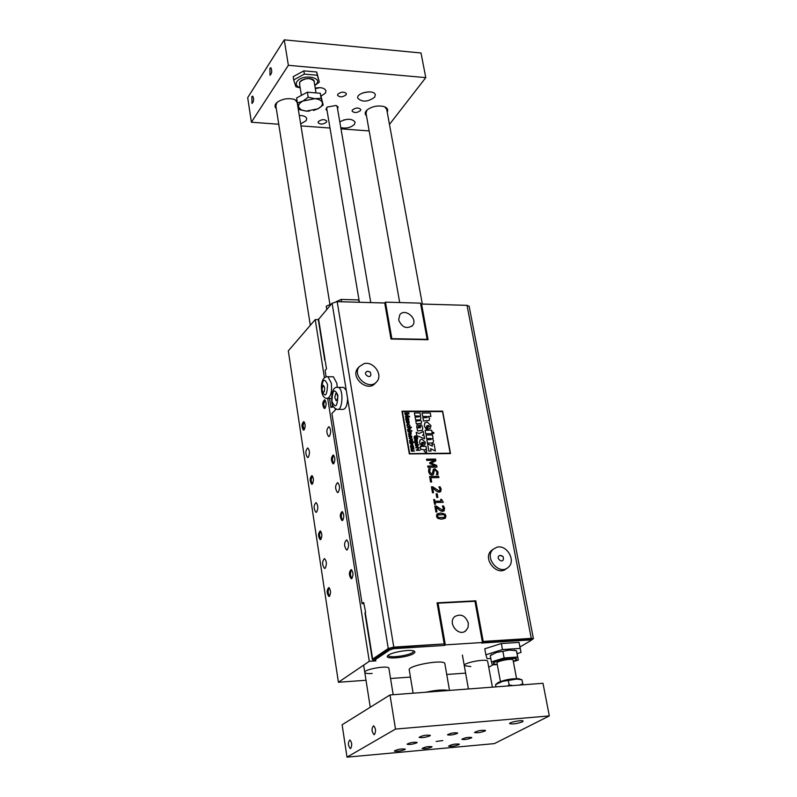 <?xml version="1.0" encoding="UTF-8"?>
<svg xmlns="http://www.w3.org/2000/svg" width="797" height="797" viewBox="0 0 797 797"><rect width="100%" height="100%" fill="white"/><g stroke="black" fill="none" stroke-linecap="round" stroke-linejoin="round"><path stroke-width="1.2" d="M440.651 512.969L436.975 514.015L436.467 516.197L437.374 518.01L441.08 519.146L445.403 518.09L445.931 515.918L445.025 514.105L440.651 512.969M438.689 517.562L437.473 516.167L438.201 514.683L443.71 514.533L444.925 515.948L444.238 517.392L438.689 517.562M444.517 517.223L444.915 515.958L443.7 514.543L437.752 514.992M445.204 518.269L441.747 519.146L438.021 518.498L436.457 516.197L437.164 513.846M450.504 453.563L442.644 411.142L402.077 411.162L409.329 453.892L450.415 453.593L409.319 453.901L401.967 411.202M450.136 453.204L409.648 453.613L402.405 411.531L442.554 411.601L450.156 453.124L442.544 411.611L402.355 411.561M432.263 433.688L425.757 433.737L432.263 433.688L431.635 430.201L425.14 430.241L425.767 433.727L425.13 430.241M429.593 418.584L428.328 416.452L430.898 416.452L430.28 412.995L422.071 413.005L422.689 416.462L427.003 416.452L427.331 417.03L426.315 417.698L422.908 417.708L423.486 420.975L429.214 420.348L429.593 418.584M427.222 417.508L426.993 416.462L422.689 416.462M422.061 413.015L422.679 416.472M430.888 416.452L428.338 416.462M429.095 420.467L423.486 420.975M422.898 417.718L423.476 420.975M432.034 432.671L433.179 433.658L432.024 432.671L432.223 431.954L432.034 432.671M433.668 433.488L433.927 432.651L432.283 431.894M435.521 465.916L427.75 466.036L427.969 467.291L436.995 467.152L436.676 465.408L431.257 463.196L435.849 460.776L435.541 459.062L426.525 459.182L426.734 460.357L434.504 460.248L429.663 462.758L429.792 463.525L435.521 465.916L429.792 463.525M435.839 460.776L431.257 463.196M436.985 467.162L427.969 467.291M427.74 466.036L427.959 467.301M429.782 463.535L429.663 462.758M434.485 460.258L426.724 460.357L426.525 459.182M430.938 438.47L431.277 439.057L430.938 438.47L426.614 438.499L425.987 435.023L426.614 438.499L430.928 438.48M431.157 439.545L426.843 439.765L427.431 443.062L426.843 439.765M427.421 443.072L431.386 443.022L427.421 443.072M433.179 442.474L431.376 443.032L433.269 442.395L433.558 440.611L432.283 438.46L433.1 438.45L432.472 434.973L425.997 435.023M433.1 438.45L432.293 438.47M427.431 429.175L426.275 429.185L424.243 425.897L426.285 429.175L427.441 429.165L426.365 427.341L427.142 425.618L427.78 429.165L430.38 428.208L430.968 425.618L427.132 422.002L424.841 422.888L424.253 425.887L425.01 422.709M429.244 426.813L429.424 426.226L428.537 427.043L428.248 425.429L429.434 426.226L428.248 425.439M430.181 428.397L427.78 429.175L426.774 425.857M432.422 446.161L427.551 443.74L428.856 451.042L431.047 451.012L430.619 448.641L435.381 451.012L434.116 443.989L432.034 444.009L432.422 446.161L432.024 444.019M427.541 443.75L428.846 451.042L431.047 451.012M435.371 451.022L430.619 448.651M419.192 433.528L416.203 432.333L416.781 435.63L424.632 438.768L424.114 435.829L422.48 435.162L423.865 434.445L423.327 431.436L419.192 433.528M416.781 435.63L424.632 438.768M416.193 432.343L416.781 435.64M423.855 434.455L422.49 435.162M418.883 416.901L415.107 417.07L415.616 419.919L419.381 419.909L415.606 419.919L415.107 417.08M419.371 419.909L419.68 420.427L419.371 419.909M419.561 420.806L415.805 421.005L416.313 423.855L421.354 423.317L421.653 421.772L420.288 419.67L420.946 417.837L419.85 415.964L420.557 415.964L419.85 415.974M421.264 423.406L416.303 423.865L415.795 421.005M420.547 415.974L420.019 412.976L414.39 412.976L414.918 415.974L418.684 415.974L414.908 415.984L414.38 412.985M418.674 415.974L418.973 416.482L418.674 415.974M422.31 445.493L421.294 445.503L419.521 442.624L421.304 445.503L422.31 445.493L421.374 443.889L422.061 442.365L422.619 445.483L424.881 444.646L425.409 442.355L422.051 439.197L420.059 439.974L419.531 442.624L420.218 439.814M423.894 443.421L423.277 443.62L423.028 442.205L424.064 442.893L423.028 442.205M424.701 444.816L422.609 445.493L421.743 442.574M417.439 427.869L416.701 426.435L417.558 430.918L422.38 430.32L422.739 427.869L421.553 424.97L419.85 424.97L420.587 426.674L419.979 427.859L419.939 426.903L417.927 424.821L416.97 425.219L416.701 426.425L417.05 425.14M417.01 427.879L417.558 430.918M422.271 430.43L417.548 430.918M419.073 427.869L418.286 427.869L418.136 426.893L419.073 427.391L418.166 426.863M420.408 427.72L419.85 424.97M419.521 447.844L415.815 447.386L417.608 447.864L417.947 449.817L416.243 449.837L416.333 450.335L419.949 450.295L418.375 449.817L418.036 447.864L419.521 447.844L418.036 447.874M416.233 449.847L419.949 450.295M417.937 449.817L417.608 447.864M417.598 447.874L415.904 447.884M415.895 447.894L415.815 447.386M420.836 449.458L422.4 449.438L420.826 449.468L420.298 446.41L420.836 449.458M422.4 449.438L424.412 449.877L424.104 451.092L424.402 449.887L422.4 449.438M424.104 451.092L425.718 452.537L424.104 451.092M426.544 452.258L425.708 452.537L426.873 451.092L425.319 449.408L426.525 449.398L425.987 446.36L420.298 446.41M426.525 449.398L425.329 449.418M409.02 413.753L408.871 412.896L404.727 412.906L404.816 413.444L408.353 413.444L405.035 414.689L408.821 416.433L405.344 416.442L405.434 416.99L409.588 416.98L409.459 416.223L405.683 414.968L409.02 413.753L405.693 414.968M405.334 416.452L405.434 416.99L409.588 416.98M408.791 416.433L405.035 414.689M408.333 413.454L404.816 413.454L404.727 412.906M417.508 438.998L417.797 437.722L415.576 435.859L414.37 436.328L414.061 437.782L414.898 439.336L416.243 439.326L415.964 437.742L415.725 438.838L415.058 438.848L414.49 437.752L414.709 436.726L416.452 436.507L417.389 437.722L416.791 438.818M417.18 438.609L416.442 436.517L414.769 436.656M416.233 439.326L414.898 439.346L414.061 437.792L414.46 436.238M415.526 437.752L415.715 438.838M406.35 417.648L405.673 418.714L406.052 420.507L408.771 420.129L408.891 419.132L407.715 417.738L408.453 419.063L407.974 419.81L406.35 417.648M407.446 419.81L406.181 418.335L407.446 419.81M407.715 417.748L407.745 418.256M408.731 420.158L406.052 420.507M405.952 419.969L406.042 420.517M406.301 419.86L405.862 417.827M407.426 419.81L406.201 418.305M408.373 419.68L407.735 418.266M417.21 443.102L415.088 443.242L417.578 443.481L417.14 439.994L414.52 440.014M417.528 443.521L415.078 443.252M416.951 441.478L415.944 440.472L414.599 440.472L417.01 441.13L414.789 441.638M414.878 442.096L416.403 442.076L414.878 442.096M416.403 442.076L417.289 442.733L416.403 442.076M412.308 438.988L409.2 438.529L412.079 439.874L409.548 440.542L409.648 441.08L411.501 441.06L412.547 439.984L411.89 438.998M409.548 440.552L411.501 441.06M411.979 440.372L410.933 439.057L409.2 438.529M412.348 440.861L411.491 441.07M417.917 446.45L417.04 446.738L417.987 446.38L417.698 444.826L418.983 444.806L417.708 444.826M418.973 444.816L415.277 444.387M416.682 444.796L416.024 444.935L417.668 446.021L416.692 444.796M417.618 446.071L415.795 445.523L415.964 444.985M415.436 445.573L417.05 446.728L415.436 445.573M413.952 441.847L409.788 441.887L409.957 443.252L411.82 444.587L412.906 444.188L412.567 442.395L414.051 442.385L413.952 441.847M411.411 442.355L412.687 443.202L411.68 444.049L410.365 443.202L411.411 442.355L410.575 442.574M412.477 443.829L412.687 443.212L411.401 442.365M412.826 444.258L411.81 444.596L409.947 443.262L410.216 442.405M410.246 442.385L409.788 441.887M414.041 442.385L412.577 442.405M408.921 422.739L408.791 423.406L408.642 422.888M409.23 423.217L409.08 421.374L407.875 421.234L407.317 422.988L406.709 422.271L407.028 420.946L406.291 422.28L406.51 421.185M407.516 422.898L407.915 421.195M407.905 423.386L406.291 422.28L407.466 423.526L408.343 421.603L409.01 422.211L408.333 421.613M411.083 449.687L411.401 451.152L414.43 451.122L411.541 449.787L411.87 449.159L414.081 449.11L413.982 448.572L411.641 448.631L411.083 449.687L411.282 448.801M411.322 450.674L414.43 451.122M411.75 450.674L411.073 449.687M414.071 449.11L411.67 449.269M409.419 425.977L409.25 426.644L409.09 426.136M409.728 426.415L409.987 425.399L408.154 423.994L407.068 424.383L406.839 425.409L407.137 424.313M406.839 425.409L408.174 426.704L406.839 425.409M408.164 426.704L407.257 425.409L408.263 424.532L407.446 424.761M408.263 424.532L409.578 425.429L408.263 424.532M430.28 468.706L428.766 468.736L428.617 471.864L429.882 474.325L431.954 475.151L433.349 474.613L434.375 470.33L435.202 470.021L436.975 471.954L436.487 474.703L437.922 474.673L437.991 471.844L434.843 468.706L433.329 469.343L432.373 473.528L431.526 473.836L429.643 471.754L430.28 468.706M437.912 474.683L436.477 474.713L436.965 471.954L435.202 470.021L434.445 470.26M433.219 474.733L431.944 475.161L429.872 474.335L428.607 471.864L428.766 468.736M432.303 473.597L433.528 469.144M410.345 429.493L407.646 429.703L410.395 429.444L409.977 427.67L411.461 427.66L411.372 427.142L407.217 427.162L410.096 428.497L407.566 429.165L407.656 429.693L407.556 429.175M411.461 427.66L409.987 427.68M407.207 427.162L408.961 427.68L409.967 429.025M438.639 476.317L429.603 476.486L430.579 482.006L431.655 481.986L430.898 477.732L438.868 477.582L438.639 476.317M431.655 481.986L430.569 482.006L429.603 476.486M438.858 477.592L430.898 477.732M407.795 430.5L407.895 431.028L410.903 431.008L407.885 431.038L407.795 430.5L410.903 431.008M432.721 486.798L431.436 486.828L432.492 492.725L433.538 492.705L432.701 488.003L437.284 491.729L439.187 492.177L440.671 491.61L441.159 489.278L440.173 486.847L438.888 486.877L440.093 489.209L439.934 490.384L438.888 490.882L432.721 486.798M440.522 491.749L437.284 491.729M437.274 491.729L432.711 488.023M433.528 492.715L432.482 492.735L431.436 486.828M439.725 490.613L440.083 489.219L438.888 486.877M411.372 430.48L412.049 431.008M437.214 493.791L436.118 493.811L436.756 497.438L437.862 497.418L437.214 493.791M437.852 497.418L436.756 497.448L436.118 493.811M408.383 433.837L408.472 434.365L408.383 433.837L410.903 433.179L408.034 431.835L409.768 432.353L410.774 433.698M408.462 434.375L410.325 434.355L408.462 434.375M410.325 434.355L410.824 434.325L410.325 434.355M411.172 434.156L411.053 431.815L408.034 431.835M434.624 499.53L433.698 499.55L434.534 504.242L435.461 504.222L435.162 502.508L443.331 502.309L441.538 499.36L440.711 499.38L441.02 501.124L434.943 501.273L434.624 499.53M443.321 502.319L435.162 502.518M433.698 499.55L434.524 504.252L435.461 504.222M440.701 499.39L441.01 501.124M411.601 437.563L410.455 437.882L411.68 437.483L411.929 436.437L410.066 434.993L409.01 435.381L408.781 436.497L409.09 435.311M411.342 437.085L411.501 436.457L410.784 437.314L410.485 435.57L411.511 436.447L410.485 435.57M408.781 436.497L409.997 437.862L408.781 436.497M409.987 437.872L409.2 436.487L410.057 435.541L409.409 435.77M410.455 437.882L410.047 435.551L410.465 437.872M436.138 505.985L434.843 506.015L435.909 511.963L436.955 511.933L436.118 507.201L440.711 510.927L442.624 511.375L444.098 510.817L444.596 508.436L443.61 505.995L442.315 506.025L443.53 508.376L443.371 509.562L442.325 510.07L436.138 505.985M443.939 510.957L440.701 510.937L438.928 509.682M438.918 509.691L436.118 507.211M436.955 511.943L435.899 511.973L434.843 506.015M443.152 509.811L443.002 507.012M442.993 507.022L442.315 506.025M412.517 445.144L413.693 446.549L413.573 447.565L410.844 447.974L410.754 447.406L410.844 447.964L413.523 447.605M412.537 445.672L413.264 446.479L412.537 445.672M413.264 446.479L413.195 447.077L413.264 446.479M413.165 447.107L411.142 445.065L410.465 446.141L411.103 447.296L410.664 445.234M412.228 447.247L411.003 445.722M342.82 387.412L343.716 387.412L346.257 390.291L332.1 303.229L337.191 301.645L384.732 302.999L391.008 339.024L428.079 339.721L421.563 304.046L467.022 305.341L469.144 306.287M530.234 640.868L533.412 638.706L531.27 638.377L483.211 641.436L475.789 600.818L437.045 602.841L444.208 643.916L393.778 647.114L388.249 648.499L347.641 398.829C347.193 405.822 345.559 409.339 342.74 409.389L338.097 409.389M506.523 568.48L506.434 568.54C497.378 577.297 481.826 558.478 491.48 550.468L493.223 549.253M375.746 382.67L375.387 383.028C368.114 392.981 349.813 377.539 357.823 368.194L358.969 366.999M329.679 596.076C327.856 593.755 327.677 591.075 329.121 588.027L329.33 587.897M320.982 539.3L319.537 535.654L319.806 532.735L320.763 531.25M312.504 483.879L311.497 482.404L311.129 479.565L312.384 475.948M304.215 429.752L302.94 425.548L304.205 421.932M325.056 408.184L324.249 408.482C322.177 405.015 322.297 402.106 324.608 399.755C326.431 401.947 326.581 404.756 325.056 408.184L324.09 406.689L323.741 403.87L325.116 400.094M333.863 463.485C332.13 461.304 331.99 458.664 333.425 455.545L333.774 455.326M342.849 520.192C341.016 517.95 340.847 515.251 342.331 512.102L342.64 511.913M352.055 578.323C350.132 575.992 349.933 573.242 351.467 570.054L351.726 569.905M304.016 429.952L302.82 426.066L303.836 421.872M333.624 463.695L332.289 459.63L333.385 455.246M320.763 539.519L319.408 535.415L320.464 531.111M351.816 578.552C349.943 575.753 349.813 572.814 351.417 569.735M329.46 596.286L328.842 596.465C326.591 593.068 326.571 590.109 328.792 587.578C330.825 589.969 331.044 592.868 329.46 596.286C327.677 593.536 327.557 590.677 329.081 587.708M342.61 520.411C340.837 517.721 340.737 514.842 342.292 511.784M324.867 408.353L323.612 404.388L324.688 400.064M312.285 484.088L311.009 480.093L312.055 475.849M482.384 641.983L530.324 638.935L531.4 639.094L530.075 640.021M324.449 377.878L315.223 319.597L318.312 319.667L324.807 360.503M389.514 648.828L389.703 649.963L375.248 659.727L375.945 660.872L369.3 661.311L327.706 398.47M374.929 658.691L375.068 659.607L373.245 660.016L372.329 659.537L372.647 659.079L388.249 648.499M326.103 376.921L325.076 370.446L326.501 368.891L325.276 361.171M333.405 406.779L330.944 407.426L329.52 398.46M363.821 603.578L362.077 603.668L331.901 413.484L336.165 409.15M496.68 547.32L493.273 549.203C483.61 557.223 499.191 576.082 508.247 567.315C516.456 560.849 506.663 543.972 496.68 547.32M502.369 556.196L499.799 555.449C494.598 557.651 503.445 564.635 503.455 558.338L503.325 557.721M364 363.651L359.337 366.61C351.318 375.965 369.659 391.437 376.941 381.474C383.198 374.56 373.255 360.882 364 363.651M369.22 371.721L367.148 371.372C361.679 373.644 371.462 380.149 370.804 373.803L370.555 373.116M483.211 641.436L482.374 641.954M362.077 603.668L363.651 602.482L365.634 612.176L364.926 612.993L372.319 659.478M332.1 303.229L318.312 319.637M332.538 376.772L333.395 376.782L336.892 383.387L337.201 387.382M330.944 407.426L332.757 405.563M421.563 304.046L420.836 304.803M444.208 643.916L392.941 647.682L390.171 648.379L374.55 658.95L375.068 659.607M437.812 603.359L437.135 603.389M475.789 600.818L474.972 601.366M315.223 319.597L288.315 350.849L338.406 682.262L369.3 661.311M308.329 457.239L307.512 457.528C305.241 453.772 305.331 450.564 307.781 447.924C309.794 450.375 309.983 453.473 308.329 457.239M338.297 492.297L337.45 492.566C334.959 488.651 335.039 485.323 337.669 482.574C339.871 485.164 340.08 488.412 338.297 492.297M325.196 568.221L324.469 568.43C321.998 564.635 322.008 561.337 324.489 558.548C326.71 561.178 326.949 564.406 325.196 568.221M347.333 549.771L346.546 550C343.945 546.075 343.965 542.687 346.615 539.858C348.937 542.548 349.176 545.855 347.333 549.771M329.47 436.208L328.583 436.527C326.202 432.632 326.312 429.344 328.922 426.674C331.024 429.175 331.203 432.353 329.47 436.208M316.658 512.063L315.891 512.322C313.52 508.536 313.57 505.288 316.04 502.578C318.152 505.119 318.362 508.277 316.658 512.063M304.155 429.822L303.418 430.101C301.425 426.754 301.525 423.914 303.707 421.593C305.46 423.735 305.61 426.475 304.155 429.822M333.774 463.575L332.997 463.844C330.835 460.357 330.914 457.408 333.256 454.987C335.168 457.259 335.348 460.128 333.774 463.575M320.822 539.469L320.155 539.679C317.993 536.301 318.023 533.382 320.235 530.922C322.167 533.233 322.367 536.072 320.822 539.469M351.856 578.512L351.178 578.712C348.807 575.195 348.807 572.146 351.178 569.586C353.3 572.027 353.529 575.006 351.856 578.512M342.7 520.341L341.973 520.561C339.711 517.064 339.751 514.075 342.102 511.584C344.125 513.935 344.324 516.854 342.7 520.341M312.394 483.988L311.687 484.237C309.615 480.88 309.674 478.001 311.876 475.61C313.719 477.831 313.888 480.631 312.394 483.988M492.835 664.857L488.75 667.258M338.406 682.262L366.022 680.269M390.55 678.506L410.435 677.081M446.738 674.471L465.597 673.116M372.139 673.475C367.746 673.744 365.305 673.395 364.787 672.449C363.193 669.41 388.498 665.007 388.886 668.245L388.916 668.404M444.895 663.871L444.856 663.622C444.208 658.9 406.819 665.654 409.26 670.048L413.115 693.201M470.848 666.551L464.272 665.644C462.629 662.805 487.176 658.222 487.654 661.281L487.684 661.45M385.459 302.143L391.845 338.675L427.142 339.343L420.537 303.149L385.459 302.143L384.702 302.999M398.649 319.956L399.785 314.795C404.916 307.582 418.345 318.93 412.547 325.555C406.639 329.38 402.007 327.517 398.649 319.956M420.686 303.996L465.617 305.301M336.782 301.645L384.692 302.97M529.875 638.965L530.065 639.961L481.567 643.069L482.474 642.502L474.952 601.267L438.041 603.199L445.324 644.873L444.447 645.44L444.178 643.926M482.474 642.502L445.324 644.873M468.317 623.115L468.088 627.359L465.926 630.666C458.693 637.421 447.077 622.726 454.778 616.569C460.945 613.401 465.458 615.583 468.317 623.115M438.041 603.199L437.204 603.777M413.782 650.95L412.697 652.474C408.014 655.871 388.537 658.282 388.259 655.493L388.229 655.313M413.812 653.43L415.018 652.056L414.022 651.019C409.807 649.027 390.281 652.494 387.77 655.682C383.158 659.886 407.815 657.734 413.812 653.43M389.703 649.963L393.598 648.688L393.429 647.652M444.447 645.44L393.598 648.688M530.065 639.961L530.254 640.937L520.023 646.965M485.871 654.785L484.775 648.778L501.353 643.538L519.026 642.392L521.059 652.414L520.172 648.399L502.479 649.565L485.871 654.785L487.116 658.74L490.783 658.491M375.248 659.727L375.068 658.601M335.398 409.927L335.188 408.662M448.522 690.501C443.809 689.415 436.258 689.993 425.877 692.224M326.75 309.415L326.242 306.247L331.612 303.787M336.244 301.674L341.186 299.423L358.78 299.931L359.567 302.252M358.78 299.931L359.168 302.242M341.186 299.423L341.574 301.744M517.133 653.64L521.059 652.414M502.479 649.565L501.353 643.538M520.172 648.399L519.026 642.392M321.888 389.075L323.482 385.34L324.678 387.78L324.309 391.616L323.154 392.632L321.888 389.075M346.257 390.291L347.641 398.829M335.716 393.509L336.434 393.24C338.217 396.209 338.107 398.679 336.105 400.662L334.8 397.494L335.716 393.509M389.992 694.964L342.122 724.762L347.004 757.15L395.501 729.076L389.992 694.964L542.996 683.288L549.312 715.915L494.389 743.611L347.004 757.15M522.394 721.853C516.825 723.776 512.561 724.373 509.622 723.636C508.695 722.291 522.882 719.621 523.141 721.096L522.394 721.853M350.69 748.483L350.242 748.582C347.93 745.384 347.811 742.515 349.883 739.955C352.005 742.406 352.274 745.255 350.69 748.483M374.46 734.535L373.962 734.645C371.522 731.337 371.402 728.388 373.614 725.778C375.845 728.299 376.124 731.218 374.46 734.535M431.595 747.188C427.541 748.582 424.383 749.011 422.131 748.483C425.06 746.879 428.358 746.291 432.034 746.709L431.595 747.188M457.169 733.489C452.995 734.934 449.767 735.382 447.476 734.814C450.454 733.13 453.852 732.513 457.657 732.971L457.169 733.489M416.711 742.904C412.577 744.338 409.349 744.777 407.028 744.209C410.017 742.555 413.394 741.957 417.15 742.415L416.711 742.904M471.286 738.002C467.191 739.407 464.043 739.845 461.822 739.307C464.741 737.683 468.058 737.076 471.774 737.494L471.286 738.002M484.994 731.038C480.432 732.612 476.915 733.101 474.454 732.493C477.692 730.66 481.398 729.982 485.552 730.451L484.994 731.038M404.856 749.628C400.373 751.173 396.866 751.651 394.326 751.043C397.583 749.27 401.25 748.632 405.314 749.12L404.856 749.628M429.852 735.9C425.239 737.514 421.643 737.992 419.073 737.355C422.39 735.492 426.146 734.814 430.36 735.332L429.852 735.9M458.843 744.697C454.4 746.211 450.972 746.689 448.552 746.122C451.73 744.378 455.336 743.721 459.361 744.159L458.843 744.697M395.501 729.076L549.312 715.915M442.803 740.562L436.178 741.469L442.803 740.562M309.415 111.122L306.207 111.122L317.963 108.8C321.37 106.898 322.815 104.835 322.307 102.604C321.48 100.422 318.989 99.117 314.815 98.689L302.94 101.04C299.523 102.972 298.108 105.055 298.686 107.276L301.216 109.866L306.207 111.122L299.632 109.687L297.42 102.972L302.94 101.04L308.19 97.224L314.815 98.689L321.121 98.28L323.174 105.035L317.963 108.8L313.56 110.454M297.42 102.972L296.604 97.961L307.353 92.193L308.19 97.224M307.353 92.193L320.274 93.269L323.174 105.035M320.274 93.269L321.121 98.28M314.088 81.404L314.048 81.155C310.222 77.528 305.52 77.777 299.931 81.872L299.503 83.735L301.405 95.381M317.246 75.237L319.318 82.121L316.708 72.009L303.836 70.863L293.157 76.681L293.675 79.919L304.374 74.111L317.246 75.237L316.708 72.009M319.318 82.121L314.775 85.548M304.374 74.111L303.836 70.863M300.19 87.909L295.916 86.763L293.675 79.919M314.735 85.319C325.694 77.817 302.462 73.065 296.863 81.732C295.378 84.382 296.474 86.355 300.15 87.66M314.247 82.39C314.656 80.298 313.082 79.023 309.515 78.554L305.331 78.853L301.595 80.288L299.722 81.981L299.662 84.721M386.714 109.378L384.742 106.838M366.959 110.066L366.002 113.124L399.695 302.551M276.997 102.454L275.852 105.722L310.312 325.306M297.181 102.474L295.069 99.705M425.777 77.628L421.015 52.991L284.25 39.85L247.688 97.662L251.394 122.22L288.365 65.314L425.777 77.628L389.464 124.412M369.17 130.937L340.996 128.855M329.998 128.038L300.977 125.886M278.761 124.242L251.394 122.22M284.25 39.85L288.365 65.314M251.872 96.626L252.709 96.128C254.084 99.137 253.845 101.588 251.991 103.48L251.872 96.626M269.904 68.243L270.821 67.705C272.235 70.823 271.966 73.344 270.014 75.257L269.904 68.243M297.65 105.324L297.919 104.786M297.092 101L294.013 99.306C287.966 97.921 282.437 98.858 277.426 102.106C274.666 104.427 274.298 106.579 276.3 108.581M387.212 112.088C388.458 109.578 387.322 107.715 383.805 106.509C377.698 105.254 372.179 106.35 367.258 109.797C364.807 112.048 364.558 114.061 366.49 115.844M299.293 115.495C303.498 115.465 305.958 116.472 306.706 118.514L306.178 120.646L300.658 123.914M299.323 115.685L300.001 115.475M374.67 97.204C367.865 102.036 362.237 102.375 357.783 98.23C355.96 92.721 374.331 89.105 375.307 94.783L374.67 97.204M362.765 92.91L368.852 91.824M339.791 121.851C346.805 118.354 351.905 118.424 355.093 122.071L354.506 124.302C350.999 127.61 346.426 128.725 340.787 127.64M343.617 119.988L348.04 119.231M315.204 88.069C321.032 87.092 324.628 87.999 325.973 90.788L325.405 93.11L321.121 96.058M315.303 88.696L319.796 87.65M360.453 110.604C357.086 112.965 354.296 113.134 352.085 111.102L352.384 109.956C355.741 107.585 358.53 107.416 360.752 109.438L360.453 110.604M346.087 94.833C342.67 97.284 339.831 97.443 337.559 95.311L337.848 94.146C341.255 91.695 344.105 91.525 346.386 93.647L346.087 94.833M326.461 122.18C323.124 124.531 320.334 124.691 318.103 122.648L318.372 121.572C321.719 119.211 324.509 119.052 326.74 121.094L326.461 122.18M359.248 301.336L326.71 108.531L327.099 107.107L325.943 109.368L327.089 110.793M336.374 105.563L337.211 106.778M337.599 109.04L338.048 106.848L336.055 105.453L327.119 107.097M497.228 683.308L498.314 682.461C504.67 679.761 511.445 678.506 518.638 678.685L520.371 679.273M507.53 685.998L509.153 684.952L512.949 685.579M519.295 685.101L522.732 683.916L522.922 684.822M523.041 684.812L521.955 679.801L516.745 679.084L502.608 681.345L495.684 684.563M495.993 686.875L495.595 684.693M509.153 684.952L508.376 680.817M522.732 683.916L521.955 679.801M513.099 660.165L513.069 660.046C512.71 657.973 495.854 661.181 497.009 663.104L500.416 681.525M514.613 661.211L518.349 660.055L516.605 651.169L515.828 650.641L509.502 650.073L496.372 652.514L490.354 655.602M518.349 660.055L517.652 657.037L504.122 657.963L491.41 661.918L492.317 664.897L496.123 664.628M517.652 657.037L516.466 650.79M516.406 658.96L516.376 658.79C515.858 655.821 491.829 660.394 493.482 663.144L493.562 663.582M504.122 657.963L502.947 651.687M491.41 661.918L490.265 655.662L491.859 654.387M513.388 661.749L516.486 659.388C515.968 656.429 491.938 661.002 493.592 663.752L497.298 664.688M531.27 638.377L467.022 305.341M337.191 301.645L393.778 647.114M318.561 318.9L325.076 359.885M365.235 612.485L372.647 659.079M327.547 384.493C327.079 395.86 325.156 397.912 321.779 390.62C322.217 379.302 324.15 377.26 327.547 384.493M331.393 383.357C332.08 392.562 330.596 397.593 326.929 398.45C323.034 398.072 321.201 393.758 321.43 385.499C322.028 379.472 324.19 376.553 327.926 376.732L331.393 383.357M327.079 376.722L333.395 376.782M331.941 401.429C332.399 389.962 334.371 387.92 337.868 395.292C337.4 406.819 335.417 408.861 331.941 401.429M337.31 387.372L338.187 387.382C343.826 388.288 342.79 411.382 337.211 409.389C333.794 408.144 331.97 405.653 331.741 401.947C331.393 391.277 333.535 386.425 338.187 387.382L343.716 387.412M503.455 558.338L503.106 556.615L501.074 555.459M491.48 550.468L493.273 549.203M370.804 373.803L370.137 371.99L367.845 371.302M357.823 368.194L359.337 366.61M533.412 638.706L469.124 306.178M411.79 326.342L412.547 325.555M464.422 631.642L465.926 630.666M449.508 690.421L444.856 663.622M327.776 398.45L331.472 398.46M316.01 92.91L314.048 81.155M462.399 655.084L468.427 688.977M386.655 109.02L422.32 304.046M487.654 661.281L492.387 687.153M393.18 694.725L388.886 668.245M329.938 304.554L297.132 102.136M370.256 707.258L363.641 665.146M498.135 682.571L495.595 684.633M518.638 678.685L521.886 679.781M513.069 660.046L516.556 678.576M514.244 650.123L515.828 650.641M516.376 658.79L516.486 659.388M370.764 302.571L337.181 106.609"/></g></svg>
